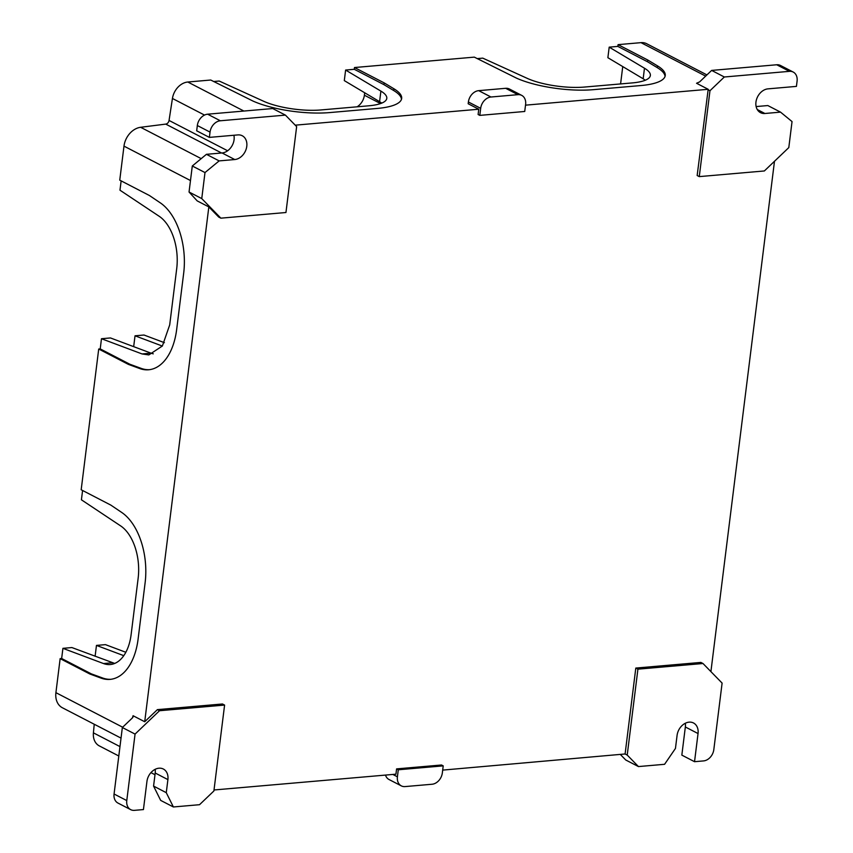 <?xml version="1.0" encoding="UTF-8"?>
<svg xmlns="http://www.w3.org/2000/svg" width="853" height="853" viewBox="0 0 853 853"><rect width="100%" height="100%" fill="white"/><g stroke="black" fill="none" stroke-linecap="round" stroke-linejoin="round"><path stroke-width="1.28" d="M774.481 161.292L710.912 671.62M699.268 176.614L709.973 90.717L724.336 76.994L789.42 71.343A11.078 8.466 -62.6 0 1 793.194 72.047A11.078 8.466 -62.6 0 1 797.086 81.11L796.425 86.388L767.977 88.861A12.934 9.873 -62.6 0 0 756.568 99.311A12.934 9.873 -62.6 0 0 760.503 112.66A12.934 9.873 -62.6 0 0 764.906 113.492L780.527 112.127L792.042 121.574L788.801 147.601L764.352 170.963L699.268 176.614L697.157 175.515L708.193 89.298L525.512 105.164M209.38 137.386L196.68 130.808L197.331 125.53A11.078 8.466 -62.6 0 1 207.631 114.195L272.715 108.544L285.414 115.112L220.341 120.774A11.078 8.466 -62.6 0 0 210.041 132.108L209.38 137.386L237.838 134.913A12.934 9.873 -62.6 0 1 242.241 135.744A12.934 9.873 -62.6 0 1 246.176 149.083A12.934 9.873 -62.6 0 1 234.767 159.543L219.146 160.897L204.997 172.562L201.756 198.589L220.863 218.165L218.741 217.078L208.836 206.916L144.711 721.745L157.4 709.632L222.473 703.981L224.595 705.079L159.511 710.73L157.4 709.632M398.287 769.779L397.413 776.806A11.078 8.466 -62.6 0 0 401.305 785.869A11.078 8.466 -62.6 0 0 405.079 786.583L432.044 784.248A11.078 8.466 -62.6 0 0 442.344 772.903L443.219 765.877L398.287 769.779L396.592 768.894L395.941 774.172L214.018 789.974M396.592 768.894L441.523 764.992L443.219 765.877M620.536 754.66L625.739 759.991L638.449 766.57L627.222 755.065L625.1 753.977L442.686 770.11M625.1 753.977L635.805 668.07L700.878 662.418L703 663.517L637.916 669.168L635.805 668.07M479.802 115.379L480.676 108.342A11.078 8.466 -62.6 0 1 490.976 97.007L517.931 94.662A11.078 8.466 -62.6 0 1 521.716 95.376A11.078 8.466 -62.6 0 1 525.608 104.439L524.723 111.476L479.802 115.379L478.106 114.505L478.768 109.227L295.223 125.167M638.449 766.57L664.583 764.299L675.448 748.444L677.079 735.371A12.934 9.873 -62.6 0 1 693.51 722.981A12.934 9.873 -62.6 0 1 698.042 733.548L694.534 761.697L703.522 760.919A11.078 8.466 -62.6 0 0 713.822 749.584L722.107 683.093L703 663.517M622.743 66.587L620.589 83.925M609.191 47.15L644.473 68.219L643.162 78.775L607.88 57.705L609.191 47.15L617.849 46.403L618.073 44.644L640.998 42.65A16.623 12.699 -62.6 0 1 646.67 43.716L706.924 74.904M789.42 71.343L776.71 64.764L711.637 70.415L699.609 81.899L696.549 83.263L708.193 89.298M776.71 64.764A11.078 8.466 -62.6 0 1 780.495 65.478L793.194 72.047M780.527 112.127L767.828 105.559L756.131 106.572M89.821 673.987L60.147 658.633L61.651 658.505L91.314 673.859L89.821 673.987L101.134 678.135A57.631 33.491 85 0 0 110.058 679.383A57.631 33.491 85 0 0 138.101 639.068L145.117 582.77A57.631 33.491 85 0 0 121.766 512.482L110.847 505.115L81.184 489.761L98.713 349.026L128.376 364.38L139.7 368.528L141.203 368.389A57.631 33.491 85 0 0 149.371 369.69M60.147 658.633L55.914 692.668A18.467 14.106 -62.6 0 0 62.397 707.766L121.03 738.112M159.511 710.73L135.062 734.092L122.352 727.513L132.439 717.874L133.068 715.72L144.711 721.745M201.756 198.589L189.046 192.021L197.192 200.892L208.836 206.916M190.486 180.548L123.984 146.13L119.751 180.154L149.414 195.508L160.332 202.875A57.631 33.491 85 0 1 183.683 273.163L176.667 329.461A57.631 33.491 85 0 1 148.614 369.775A57.631 33.491 85 0 1 139.7 368.528M133.356 716.381L133.068 715.72L132.855 717.426M135.062 734.092L126.777 800.572A11.078 8.466 -62.6 0 0 130.669 809.636A11.078 8.466 -62.6 0 0 134.443 810.35L143.432 809.572L146.94 781.423A12.934 9.873 -62.6 0 1 163.36 769.033A12.934 9.873 -62.6 0 1 167.902 779.599L166.271 792.672L173.383 806.97L199.527 804.699L213.89 790.976L224.595 705.079M627.222 755.065L637.916 669.168M709.973 90.717L707.851 89.618M697.04 83.338L697.711 83.167M724.336 76.994L711.637 70.415M227.634 150.768L169.054 120.454L172.434 98.468A16.623 12.699 -62.6 0 1 187.809 82.016L210.734 80.022L252.893 101.017A57.631 16.186 -172.9 0 0 329.599 112.585L377.516 108.416A57.631 16.186 -172.9 0 0 401.667 98.447A57.631 16.186 -172.9 0 0 393.905 88.765L384.17 82.89L354.496 67.536L474.311 57.13L516.47 78.124A57.631 16.186 -172.9 0 0 593.166 89.682L641.093 85.524A57.631 16.186 -172.9 0 0 665.244 75.544A57.631 16.186 -172.9 0 0 657.482 65.873L657.258 67.632A57.631 16.186 -172.9 0 1 665.052 76.418M480.676 108.342L468.393 101.987L468.169 103.746L478.768 109.227M657.482 65.873L647.736 59.998L618.073 44.644M285.414 115.112L296.641 126.617L285.947 212.514L220.863 218.165M694.534 761.697L681.835 755.118L685.343 726.98A12.934 9.873 -62.6 0 0 685.311 723.259M643.162 78.775L645.326 80.214M644.473 68.219A42.853 12.038 -172.9 0 1 650.359 75.48A42.853 12.038 -172.9 0 1 632.404 82.901L584.476 87.059A42.853 12.038 -172.9 0 1 527.293 78.391L482.755 58.132L477.19 58.622M617.849 46.403L647.523 61.757L657.258 67.632M647.736 59.998L647.523 61.757M91.314 673.859L102.637 677.996A57.631 33.491 -95 0 0 110.805 679.297M118.802 755.993L99.311 745.895A16.623 12.699 -62.6 0 1 93.414 732.855L94.235 724.25M61.651 658.505L62.919 648.333L71.897 647.555L114.707 663.431M95.109 656.256L96.464 645.412L105.452 644.633L125.839 652.278M123.984 146.13A18.467 14.106 -62.6 0 1 140.628 127.289L165.738 124.101A3.689 2.826 -62.6 0 0 169.054 120.454M141.203 368.389L129.88 364.252L100.217 348.898L101.475 338.726L142.067 353.942L148.838 354.923L162.369 346.009L169.694 324.94L176.71 268.652A42.853 24.908 -95 0 0 159.212 216.299L119.974 190.198L121.137 180.879M380.896 91.111L379.585 101.667L344.303 80.608L345.614 70.053L380.896 91.111A42.853 12.038 -172.9 0 1 386.793 98.372A42.853 12.038 -172.9 0 1 368.827 105.793L320.909 109.952A42.853 12.038 -172.9 0 1 263.726 101.294L219.178 81.035L213.613 81.515M129.88 364.252L128.376 364.38M100.217 348.898L98.713 349.026M101.475 338.726L110.463 337.948L151.056 353.163A42.853 24.908 85 0 0 153.273 353.824M164.405 342.671L144.008 335.026L135.03 335.805L133.676 346.649M112.489 662.77L103.512 663.549A42.853 24.908 -95 0 0 110.272 664.53A42.853 24.908 -95 0 0 131.127 634.547L138.143 578.259A42.853 24.908 -95 0 0 120.657 525.906L81.419 499.805L82.581 490.486M166.271 792.672L153.572 786.093L160.673 800.391L173.383 806.97M153.572 786.093L155.203 773.021A12.934 9.873 -62.6 0 0 155.161 769.31M130.669 809.636L117.959 803.057A11.078 8.466 -62.6 0 1 114.067 794.004L122.352 727.513M401.305 785.869L389.021 779.514A11.078 8.466 -62.6 0 1 385.492 775.078M384.17 82.89L383.946 84.65L354.283 69.296L354.496 67.536M383.946 84.65L393.691 90.525A57.631 16.186 -172.9 0 1 401.475 99.311M468.393 101.987A11.078 8.466 -62.6 0 1 478.693 90.653L505.648 88.307A11.078 8.466 -62.6 0 1 509.433 89.021L521.716 95.376M364.689 92.774L364.391 95.216A12.934 9.873 -62.6 0 1 357.087 106.817M354.283 69.296L345.614 70.053M233.903 135.254A12.934 9.873 -62.6 0 1 222.057 152.964L206.437 154.318L192.298 165.994L189.046 192.021M204.997 172.562L192.298 165.994M103.512 663.549L62.919 648.333M123.77 655.658L96.464 645.412M135.03 335.805L162.337 346.051M379.585 101.667L381.76 103.106M219.146 160.897L206.437 154.318M122.661 727.214L55.914 692.668M397.413 776.806L392.838 774.439M243.894 111.05L187.809 82.016M705.666 76.12L640.998 42.65M764.906 113.492L757.272 109.536M102.637 677.996L101.134 678.135M201.201 158.637L140.628 127.289M126.777 800.572L114.067 794.004M119.974 746.599L93.414 732.855M393.905 88.765L393.691 90.525M204.528 115.08L172.434 98.468M517.931 94.662L505.648 88.307M490.976 97.007L478.693 90.653M220.341 120.774L207.631 114.195M698.042 733.548L685.343 726.98M221.588 153.007L165.738 124.101M142.067 353.942L151.056 353.163M167.902 779.599L155.203 773.021M380.534 103.576L364.391 95.216M234.767 159.543L222.057 152.964M210.041 132.108L197.331 125.53M154.99 774.716L150.938 772.615"/></g></svg>

